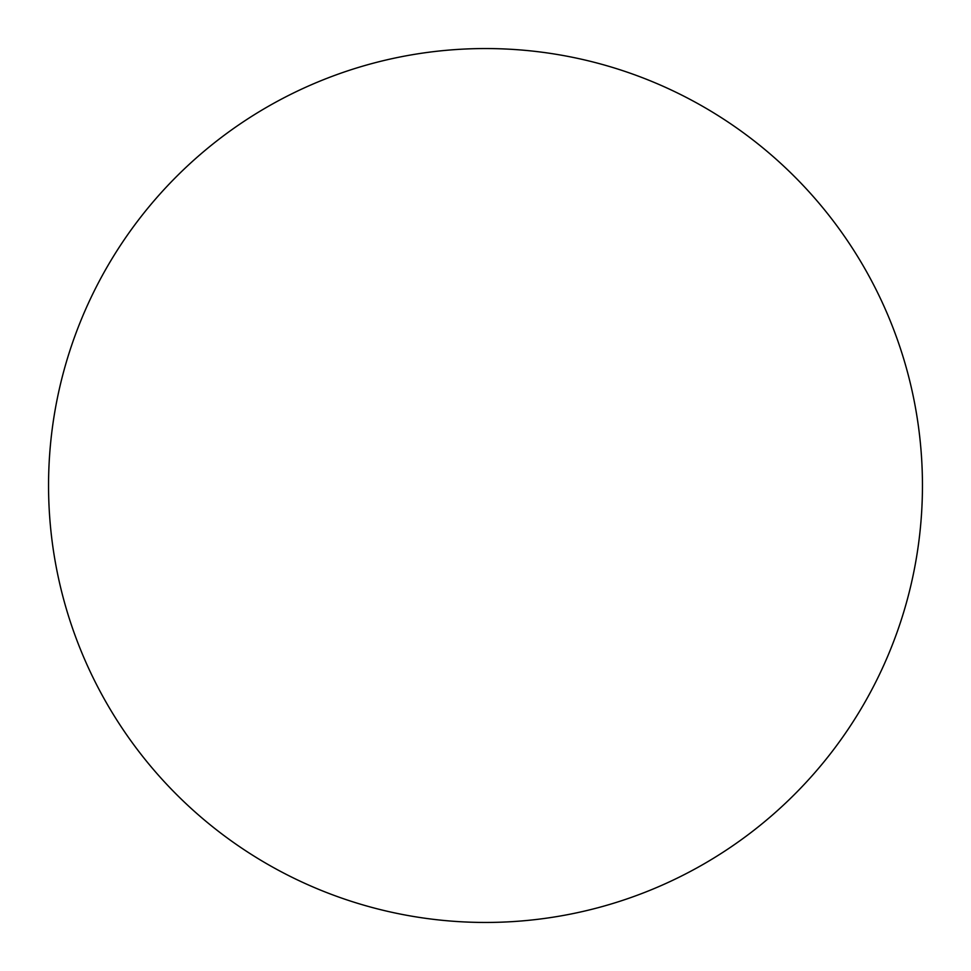 <?xml version="1.0" encoding="UTF-8"?>
<svg xmlns="http://www.w3.org/2000/svg" width="971" height="971" viewBox="0 0 971 971"><rect width="100%" height="100%" fill="white"/><g stroke="black" fill="none" stroke-linecap="round" stroke-linejoin="round"><path stroke-width="1.46" d="M48.55 485.5A436.95 436.95 0 0 0 485.5 922.45A436.95 436.95 0 0 0 922.45 485.5A436.95 436.95 0 0 0 485.5 48.55A436.95 436.95 0 0 0 48.55 485.5"/></g></svg>
